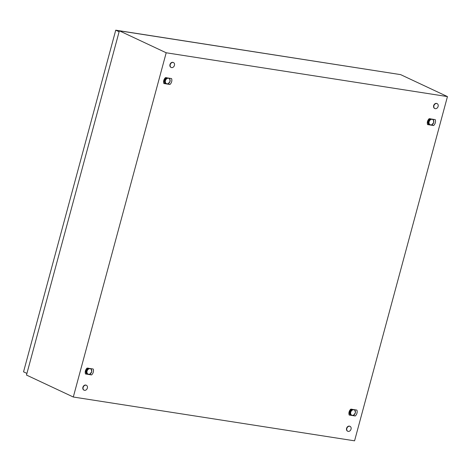 <?xml version="1.0" encoding="UTF-8"?>
<svg xmlns="http://www.w3.org/2000/svg" width="471" height="471" viewBox="0 0 471 471"><rect width="100%" height="100%" fill="white"/><g stroke="black" fill="none" stroke-linecap="round" stroke-linejoin="round"><path stroke-width="0.71" d="M166.192 52.776L447.45 96.584L354.569 440.827L73.305 397.018L166.192 52.776L119.363 30.815L400.627 74.624L447.45 96.584M119.363 30.815L26.482 375.057L73.305 397.018M350.783 409.14L350.259 409.699A4.728 3.68 115.1 0 0 349.782 410.365A4.728 3.68 115.1 0 0 349.382 411.124A4.728 3.68 115.1 0 0 349.099 411.948A4.728 3.68 115.1 0 0 348.934 412.79A4.728 3.68 115.1 0 0 348.905 413.609A4.728 3.68 115.1 0 0 349.017 414.445A4.728 3.68 115.1 0 0 349.194 415.033L355.281 415.981L355.811 415.428A4.728 3.68 115.1 0 0 356.288 414.757A4.728 3.68 115.1 0 0 356.682 413.997A4.728 3.68 115.1 0 0 356.971 413.173A4.728 3.68 115.1 0 0 357.136 412.331A4.728 3.68 115.1 0 0 357.165 411.519A4.728 3.68 115.1 0 0 357.053 410.683A4.728 3.68 115.1 0 0 356.871 410.088L350.783 409.14M87.106 368.069L86.576 368.628A4.728 3.68 115.1 0 0 86.099 369.299A4.728 3.68 115.1 0 0 85.704 370.059A4.728 3.68 115.1 0 0 85.416 370.877A4.728 3.68 115.1 0 0 85.257 371.719A4.728 3.68 115.1 0 0 85.222 372.537A4.728 3.68 115.1 0 0 85.333 373.373A4.728 3.68 115.1 0 0 85.516 373.968L91.604 374.916L92.128 374.357A4.728 3.68 115.1 0 0 92.61 373.691A4.728 3.68 115.1 0 0 93.005 372.926A4.728 3.68 115.1 0 0 93.293 372.108A4.728 3.68 115.1 0 0 93.452 371.266A4.728 3.68 115.1 0 0 93.482 370.447A4.728 3.68 115.1 0 0 93.376 369.611A4.728 3.68 115.1 0 0 93.193 369.023L87.106 368.069M429.158 118.686C427.456 120.47 426.926 122.436 427.568 124.585L433.656 125.533C435.351 123.749 435.881 121.783 435.245 119.634L429.158 118.686M165.474 77.621L164.944 78.174A4.728 3.68 115.1 0 0 164.467 78.845A4.728 3.68 115.1 0 0 164.073 79.605A4.728 3.68 115.1 0 0 163.784 80.429A4.728 3.68 115.1 0 0 163.625 81.271A4.728 3.68 115.1 0 0 163.596 82.089A4.728 3.68 115.1 0 0 163.702 82.92A4.728 3.68 115.1 0 0 163.884 83.514L169.972 84.462L170.502 83.909A4.728 3.68 115.1 0 0 170.979 83.237A4.728 3.68 115.1 0 0 171.373 82.478A4.728 3.68 115.1 0 0 171.662 81.654A4.728 3.68 115.1 0 0 171.821 80.812A4.728 3.68 115.1 0 0 171.85 79.993A4.728 3.68 115.1 0 0 171.744 79.163A4.728 3.68 115.1 0 0 171.562 78.569L165.474 77.621M428.687 124.285C427.215 122.107 427.721 120.24 430.194 118.68M427.568 124.585L428.557 124.315M433.656 125.533L431.772 124.95M86.635 373.668C85.169 371.495 85.669 369.629 88.142 368.063M85.516 373.968L86.505 373.703L85.946 370.724L86.458 370.965A3.374 2.626 115.1 0 0 86.458 370.965L87 372.585A2.926 2.278 115.1 0 0 88.601 374.292A2.926 2.278 115.1 0 0 90.956 373.203A2.926 2.278 115.1 0 0 91.71 370.4A2.926 2.278 115.1 0 0 90.108 368.699A2.926 2.278 115.1 0 0 87.753 369.788A2.926 2.278 115.1 0 0 87 372.585L87.023 373.962A3.374 2.626 115.1 0 0 87.029 373.968L89.661 374.374A3.374 2.626 115.1 0 0 89.667 374.374L91.733 371.79A3.374 2.626 115.1 0 0 91.733 371.778L91.174 368.787A3.374 2.626 115.1 0 0 91.168 368.781L88.536 368.369A3.374 2.626 115.1 0 0 88.53 368.375L86.464 370.96L85.952 370.718L87.959 368.204M91.604 374.916L89.72 374.333M165.003 83.214C163.537 81.041 164.043 79.175 166.516 77.615M163.884 83.514L164.879 83.249M169.972 84.462L168.088 83.879M350.312 414.739C348.846 412.561 349.352 410.694 351.825 409.134M349.194 415.033L350.188 414.768L349.629 411.795L351.643 409.275M355.281 415.981L353.403 415.404M438.124 106.422A2.702 2.102 -64.9 0 1 434.868 108.536A2.702 2.102 -64.9 0 1 433.903 105.763A2.702 2.102 -64.9 0 1 437.159 103.649A2.702 2.102 -64.9 0 1 438.124 106.422M434.745 108.471A2.702 2.102 -64.9 0 1 434.609 108.418A2.702 2.102 -64.9 0 1 433.65 105.645A2.702 2.102 -64.9 0 1 436.905 103.526A2.702 2.102 -64.9 0 1 437.029 103.596M87.365 388.08A2.702 2.102 -64.9 0 1 84.109 390.194A2.702 2.102 -64.9 0 1 83.143 387.421A2.702 2.102 -64.9 0 1 86.405 385.307A2.702 2.102 -64.9 0 1 87.365 388.08M83.985 390.129A2.702 2.102 -64.9 0 1 83.856 390.076A2.702 2.102 -64.9 0 1 82.89 387.303A2.702 2.102 -64.9 0 1 86.146 385.184A2.702 2.102 -64.9 0 1 86.27 385.249M174.441 65.351A2.702 2.102 -64.9 0 1 171.185 67.471A2.702 2.102 -64.9 0 1 170.225 64.698A2.702 2.102 -64.9 0 1 173.481 62.578A2.702 2.102 -64.9 0 1 174.441 65.351M171.061 67.406A2.702 2.102 -64.9 0 1 170.932 67.347A2.702 2.102 -64.9 0 1 169.966 64.574A2.702 2.102 -64.9 0 1 173.222 62.46A2.702 2.102 -64.9 0 1 173.352 62.525M351.048 429.146A2.702 2.102 -64.9 0 1 347.792 431.265A2.702 2.102 -64.9 0 1 346.827 428.492A2.702 2.102 -64.9 0 1 350.083 426.373A2.702 2.102 -64.9 0 1 351.048 429.146M347.663 431.195A2.702 2.102 -64.9 0 1 347.533 431.142A2.702 2.102 -64.9 0 1 346.574 428.369A2.702 2.102 -64.9 0 1 349.829 426.255A2.702 2.102 -64.9 0 1 349.953 426.32M26.924 373.415L23.55 371.831L115.736 30.173L395.128 73.764M115.736 30.173L119.11 31.757M164.638 81.972A2.702 2.102 -64.9 0 1 164.479 81.136M164.797 79.67A2.702 2.102 -64.9 0 1 165.78 78.439M168.477 78.245A2.926 2.278 115.1 0 0 166.122 79.334A2.926 2.278 115.1 0 0 165.368 82.131A2.926 2.278 115.1 0 0 166.97 83.838A2.926 2.278 115.1 0 0 169.325 82.749A2.926 2.278 115.1 0 0 170.078 79.952A2.926 2.278 115.1 0 0 168.477 78.245L166.905 77.921A3.374 2.626 115.1 0 0 166.899 77.921L164.832 80.506A3.374 2.626 115.1 0 0 164.832 80.512L165.392 83.508A3.374 2.626 115.1 0 0 165.398 83.514L168.029 83.92A3.374 2.626 115.1 0 0 168.035 83.92L170.102 81.336A3.374 2.626 115.1 0 0 170.108 81.33L169.542 78.333A3.374 2.626 115.1 0 0 169.536 78.327L168.477 78.245M165.392 83.508L164.879 83.267L164.32 80.276A3.374 2.626 115.1 0 0 164.32 80.276L164.832 80.512L164.32 80.264L166.334 77.75M164.879 83.267A3.374 2.626 115.1 0 0 164.885 83.273L165.398 83.514M86.27 372.426A2.702 2.102 -64.9 0 1 86.111 371.584M86.428 370.124A2.702 2.102 -64.9 0 1 87.412 368.893M87.023 373.962L86.511 373.721A3.374 2.626 115.1 0 0 86.517 373.727L87.029 373.968M349.947 413.491A2.702 2.102 -64.9 0 1 349.788 412.655M350.106 411.195A2.702 2.102 -64.9 0 1 351.089 409.964M353.792 409.764A2.926 2.278 115.1 0 0 351.431 410.853A2.926 2.278 115.1 0 0 350.677 413.65A2.926 2.278 115.1 0 0 352.279 415.357A2.926 2.278 115.1 0 0 354.634 414.268A2.926 2.278 115.1 0 0 355.393 411.471A2.926 2.278 115.1 0 0 353.792 409.764L352.22 409.44A3.374 2.626 115.1 0 0 352.208 409.44L350.141 412.025A3.374 2.626 115.1 0 0 350.141 412.037L350.701 415.028A3.374 2.626 115.1 0 0 350.707 415.033L353.338 415.446A3.374 2.626 115.1 0 0 353.344 415.44L355.417 412.855A3.374 2.626 115.1 0 0 355.417 412.849L354.851 409.852A3.374 2.626 115.1 0 0 354.846 409.852L353.792 409.764M350.141 412.025L349.629 411.789A3.374 2.626 115.1 0 0 349.629 411.795L350.141 412.037M350.701 415.028L350.194 414.786A3.374 2.626 115.1 0 0 350.194 414.792L350.707 415.033M428.316 123.037A2.702 2.102 -64.9 0 1 428.163 122.201M428.475 120.741A2.702 2.102 -64.9 0 1 429.464 119.51M432.16 119.31A2.926 2.278 115.1 0 0 429.805 120.405A2.926 2.278 115.1 0 0 429.046 123.202A2.926 2.278 115.1 0 0 430.647 124.909A2.926 2.278 115.1 0 0 433.008 123.814A2.926 2.278 115.1 0 0 433.762 121.018A2.926 2.278 115.1 0 0 432.16 119.31L430.588 118.986A3.374 2.626 115.1 0 0 430.582 118.992L428.51 121.577A3.374 2.626 115.1 0 0 428.51 121.583L429.075 124.574A3.374 2.626 115.1 0 0 429.081 124.579L431.707 124.992A3.374 2.626 115.1 0 0 431.719 124.986L433.785 122.407A3.374 2.626 115.1 0 0 433.785 122.395L433.226 119.404A3.374 2.626 115.1 0 0 433.22 119.399L432.16 119.31M428.563 124.338A3.374 2.626 115.1 0 0 428.569 124.344L429.081 124.579L428.563 124.338L427.998 121.341A3.374 2.626 115.1 0 0 427.998 121.341L428.51 121.583L428.004 121.335L430.011 118.822"/></g></svg>
